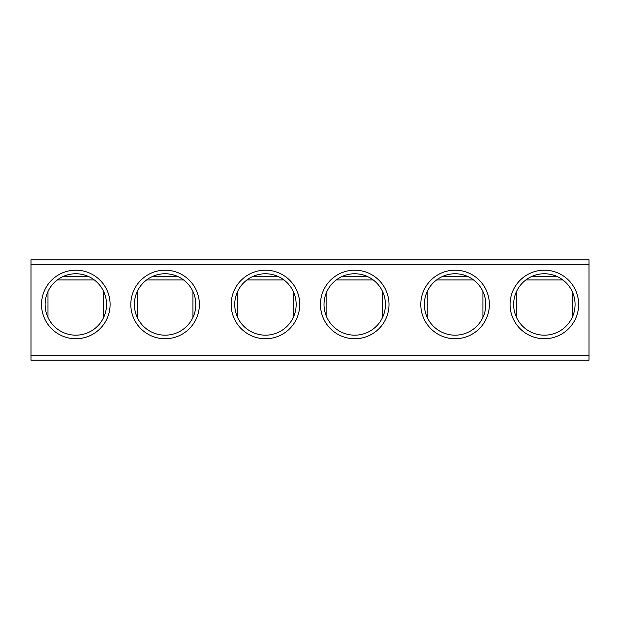 <?xml version="1.0" encoding="UTF-8"?>
<svg xmlns="http://www.w3.org/2000/svg" width="620" height="620" viewBox="0 0 620 620"><rect width="100%" height="100%" fill="white"/><g stroke="black" fill="none" stroke-linecap="round" stroke-linejoin="round"><path stroke-width="0.93" d="M468.209 276.698L441.952 276.698M436.627 279.915L473.533 279.915M557.489 276.698L531.232 276.698M525.907 279.915L562.813 279.915M88.947 276.698L62.69 276.698M57.365 279.915L94.271 279.915M178.227 276.698L151.97 276.698M146.645 279.915L183.551 279.915M278.574 276.698L252.325 276.698M247 279.915L283.898 279.915M367.854 276.698L341.604 276.698M336.28 279.915L373.178 279.915M75.818 335.18A30.713 30.713 0 0 0 102.416 289.106A30.713 30.713 0 0 0 49.22 289.106A30.713 30.713 0 0 0 75.818 335.18M31 360.173L589 360.173L589 355.71L31 355.71L31 360.173L589 360.173M75.818 338.745A34.286 34.286 0 0 1 46.128 287.324A34.286 34.286 0 0 1 105.508 287.324A34.286 34.286 0 0 1 75.818 338.745M265.453 338.745A34.286 34.286 0 0 1 235.763 287.324A34.286 34.286 0 0 1 295.143 287.324A34.286 34.286 0 0 1 265.453 338.745M265.453 335.18A30.713 30.713 0 0 0 292.043 289.106A30.713 30.713 0 0 0 238.855 289.106A30.713 30.713 0 0 0 265.453 335.18M165.098 335.18A30.713 30.713 0 0 0 191.696 289.106A30.713 30.713 0 0 0 138.5 289.106A30.713 30.713 0 0 0 165.098 335.18M165.098 338.745A34.286 34.286 0 0 1 135.408 287.324A34.286 34.286 0 0 1 194.788 287.324A34.286 34.286 0 0 1 165.098 338.745M354.733 335.18A30.713 30.713 0 0 0 381.323 289.106A30.713 30.713 0 0 0 328.135 289.106A30.713 30.713 0 0 0 354.733 335.18M354.733 338.745A34.286 34.286 0 0 1 325.043 287.324A34.286 34.286 0 0 1 384.423 287.324A34.286 34.286 0 0 1 354.733 338.745M455.08 338.745A34.286 34.286 0 0 1 425.39 287.324A34.286 34.286 0 0 1 484.77 287.324A34.286 34.286 0 0 1 455.08 338.745M455.08 335.18A30.713 30.713 0 0 0 481.678 289.106A30.713 30.713 0 0 0 428.482 289.106A30.713 30.713 0 0 0 455.08 335.18M544.36 335.18A30.713 30.713 0 0 0 570.958 289.106A30.713 30.713 0 0 0 517.762 289.106A30.713 30.713 0 0 0 544.36 335.18M544.36 338.745A34.286 34.286 0 0 1 514.67 287.324A34.286 34.286 0 0 1 574.05 287.324A34.286 34.286 0 0 1 544.36 338.745M31 264.291L589 264.291L589 259.827L31 259.827L31 355.71M589 264.291L589 355.71M482.933 317.401L482.933 291.532M427.226 317.401L427.226 291.532M572.214 317.401L572.214 291.532M516.507 317.401L516.507 291.532M103.672 317.401L103.672 291.532M47.965 317.401L47.965 291.532M192.952 317.401L192.952 291.532M137.245 317.401L137.245 291.532M293.306 317.401L293.306 291.532M237.592 317.401L237.592 291.532M382.587 317.401L382.587 291.532M326.872 317.401L326.872 291.532"/></g></svg>
